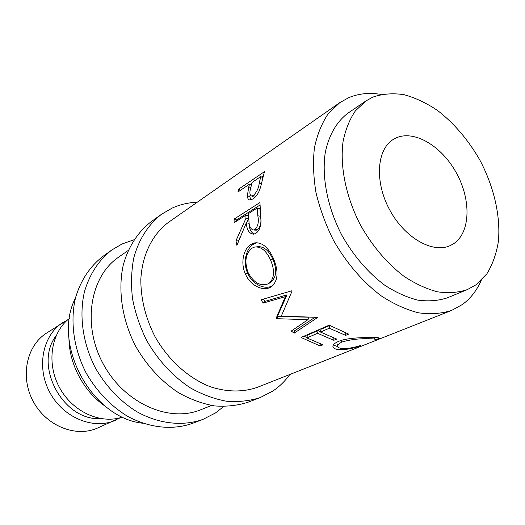 <?xml version="1.0" encoding="UTF-8"?>
<svg xmlns="http://www.w3.org/2000/svg" width="525" height="525" viewBox="0 0 525 525"><rect width="100%" height="100%" fill="white"/><g stroke="black" fill="none" stroke-linecap="round" stroke-linejoin="round"><path stroke-width="0.79" d="M67.817 319.712L46.377 333.217C26.453 345.857 19.924 376.963 33.239 401.441C46.325 426.051 75.869 437.758 97.401 428.105L120.487 417.664M197.21 202.25C188.409 202.571 180.075 204.514 172.213 208.064L161.602 214.22L151.003 221.832C137.931 231.945 128.225 246.875 123.224 265.223C117.712 290.358 122.122 320.079 135.699 346.342C146.974 365.912 161.352 381.432 178.841 392.917C190.562 399.407 202.427 403.738 214.436 405.91C226.282 406.809 237.477 405.582 248.01 402.235L260.21 397.589L273.105 390.889C279.589 386.472 285.167 380.999 289.826 374.483M161.602 214.22C148.45 224.398 138.712 239.485 133.731 258.07C131.316 270.992 130.915 284.557 132.53 298.771C135.319 313.064 140.024 326.957 146.646 340.456C158.117 360.373 172.699 376.182 190.398 387.903C202.256 394.531 214.246 398.967 226.373 401.212C238.324 402.163 249.605 400.956 260.21 397.589M133.987 239.768L122.076 243.968L111.825 249.979L102.762 256.489C89.893 266.477 80.824 280.192 75.561 297.649C69.923 321.215 73.657 348.79 86.146 372.993C96.547 391 109.987 405.215 126.459 415.642C148.431 428 172.443 430.493 192.504 423.367L202.926 419.396L215.46 412.972L223.67 406.54M111.825 249.979C98.864 260.039 89.755 273.906 84.499 291.565C78.875 315.44 82.727 343.416 95.419 368.005C105.991 386.308 119.602 400.765 136.27 411.383C158.498 423.983 182.726 426.569 202.926 419.396M395.45 138.239C413.746 129.222 441.663 145.838 456.396 172.968C471.365 199.959 470.59 232.765 453.442 243.83L450.509 245.451C433.066 253.982 404.69 238.028 389.635 209.79C374.377 181.663 376.714 149.198 393.448 139.342L395.45 138.239M62.875 322.468C42.623 335.311 36.113 367.251 49.849 392.51C63.354 417.9 93.588 430.08 115.467 420.262M56.07 335.79C33.246 365.538 63.197 421.24 100.603 418.596M69.51 318.327C51.148 332.292 46.167 362.992 59.397 387.378C72.45 411.863 100.8 424.633 122.581 417.014M68.946 338.271C69.11 364.317 83.987 391.985 105.63 406.488M365.853 100.984L348.134 113.026C336.709 121.544 328.657 135.345 325.178 153.149C321.654 177.699 327.672 207.966 341.959 235.43C353.679 255.977 367.933 272.567 384.7 285.187C395.83 292.392 406.882 297.373 417.854 300.136C428.551 301.567 438.421 300.779 447.477 297.773L467.296 289.623L475.965 284.832L486.846 273.847C492.542 264.58 496.381 253.805 498.376 241.513C500.784 216.064 493.854 186.414 479.686 159.764C468.188 139.814 454.184 123.421 437.679 110.572C426.608 103.11 415.426 97.821 404.132 94.71C392.995 92.984 382.574 93.785 372.862 97.118L365.853 100.984L355.366 110.906C349.604 119.418 345.502 129.623 343.074 141.527C339.721 166.458 346.021 197.315 360.636 225.389C372.612 246.402 387.089 263.399 404.079 276.373C415.334 283.789 426.49 288.94 437.555 291.828C448.311 293.357 458.227 292.622 467.296 289.623M75.469 298.023C51.568 343.77 91.462 417.952 142.807 423.242M211.536 405.477L200.596 409.808C168.866 422.933 124.136 403.18 103.176 363.832C81.907 324.653 90.097 276.452 118.538 257.217L128.185 250.477M248.824 186.657L249.506 184.177L237.904 191.999L238.862 188.993L264.462 171.655L260.564 187.162C258.956 192.603 256.469 196.521 253.102 198.923L250.103 200.012C248.325 199.795 247.413 198.325 247.367 195.595L248.824 186.657L250.714 187.812M245.989 218.21L245.857 215.23L234.13 222.672L234.091 219.089L259.941 202.545L260.991 220.638C260.938 226.734 259.192 230.987 255.76 233.389L253.752 234.183C249.237 233.822 246.763 230.022 246.337 222.79L236.887 245.359L235.988 240.726L245.989 218.21L248.594 218.827L246.619 222.843M273.262 258.103C278.768 271.071 278.23 280.54 271.661 286.499L270.388 287.26C263.038 291.565 250.143 285.541 245.424 273.991C240.082 262.828 243.751 248.2 251.206 244.23L254.376 242.937C261.837 241.992 268.131 247.052 273.262 258.103M276.229 318.098L276.839 318.708L307.991 319.659L291.244 331.052L294.203 333.145L317.763 317.382L281.321 316.096L291.966 291.309L291.611 290.85L260.918 299.827L263.261 303.056L285.305 296.671L276.229 318.098L277.587 315.971L286.985 294.86L285.305 296.671M345.667 335.377L329.293 328.23L320.46 332.049L336.742 339.084L333.808 340.305L317.559 333.309L306.863 337.942L323 344.807L320.165 345.988L301.035 337.47L329.195 325.165L348.679 334.117L345.667 335.377L345.686 333.086M379.201 338.494L375.073 339.701C375.513 339.019 373.36 338.71 368.609 338.783C359.198 338.448 350.182 339.57 341.565 342.149L337.417 344.951C336.591 347.274 338.92 348.482 344.413 348.567C349.04 348.436 354.316 347.452 360.229 345.601L360.878 345.758C353.686 348.219 347.248 349.532 341.572 349.716C336.184 349.702 333.296 348.62 332.916 346.461L333.263 345.115C334.051 343.77 335.869 342.51 338.717 341.348C346.467 337.864 363.051 337.45 371.844 337.555C377.652 337.424 380.107 337.739 379.201 338.494L378.978 337.824M451.566 310.452L257.565 387.253C243.042 392.346 227.364 392.208 210.532 386.827C188.534 378.341 167.993 359.868 154.724 336.118C145.418 317.533 140.785 298.64 140.825 279.438C142.137 254.717 152.572 234.025 168.768 222.121L339.806 102.624L328.191 113.787C321.786 123.283 317.198 134.61 314.436 147.774C312.841 161.785 313.366 176.728 315.998 192.609C319.85 208.701 325.638 224.516 333.362 240.05C346.152 262.71 362.847 282.109 381.268 295.897C393.724 304.008 406.101 309.638 418.386 312.788C430.349 314.468 441.413 313.688 451.566 310.452L462.459 304.467C470.531 298.522 476.772 290.515 481.195 280.455M381.17 94.447C369.528 92.446 358.746 93.509 348.81 97.63L339.806 102.624M374.922 339.209L374.417 337.568M368.609 338.783L368.366 337.562M341.565 342.149L341.46 340.364M337.417 344.951L337.339 344.006M341.572 349.716L341.316 348.39M337.345 346.533L333.355 344.958M329.293 328.23L329.785 325.52M329.72 325.474L320.978 329.287L320.46 332.049M333.808 340.305L333.848 338.1M317.559 333.309L318.084 330.553L320.506 331.826M318.084 330.553L307.394 335.213L306.863 337.942M320.165 345.988L320.211 343.875M304.06 336.144L306.922 337.654M277.587 315.971L278.178 316.562L276.839 318.708M278.178 316.562L308.982 317.179L307.991 319.659M293.495 329.523L295.024 330.592L294.203 333.145M315.4 317.054L295.024 330.592M263.366 299.119L265.013 301.363L263.261 303.056M286.985 294.86L265.013 301.363M270.388 287.26L272.331 285.817C265.02 290.135 252.236 284.373 247.688 273.171C242.491 262.342 246.238 248.049 253.706 244.066L257.138 242.707M245.424 273.991L247.688 273.171M251.206 244.23L253.706 244.066M272.993 285.436L272.331 285.817M270.257 282.47L270.939 282.076C276.511 277.22 277.134 269.542 272.81 259.042C268.616 250.09 263.386 245.995 257.106 246.77L256.699 246.816M252.282 248.036C245.641 253.214 244.21 261.325 247.997 272.377C253.634 282.772 260.387 286.578 268.255 283.808L268.912 283.428C274.463 278.545 275.002 270.69 270.519 259.855C266.195 250.589 260.886 246.323 254.579 247.065L252.282 248.036M272.81 259.042L270.519 259.855M254.12 234.104C250.937 232.306 249.211 228.697 248.935 223.276L246.337 222.79M235.988 240.726L238.56 241.001M238.54 240.883L239.971 237.464M245.857 215.23L248.463 215.939L248.594 218.827M234.091 219.089L236.677 219.877L236.683 221.058M236.677 219.877L259.98 205.045M255.183 230.107L257.578 229.72C260.682 226.4 261.634 221.924 260.433 216.287L259.908 208.707L257.276 207.972L248.509 213.544L248.962 221.117C249.086 226.472 250.707 229.438 253.805 230.009L255.006 229.55L257.578 229.72M257.276 207.972L257.814 215.782L260.433 216.287M255.006 229.55C258.09 226.19 259.028 221.596 257.814 215.782M250.694 199.973L249.926 196.868L250.077 194.519M247.367 195.595L249.926 196.868M249.506 184.177L251.317 185.345M238.862 188.993L240.601 190.181M250.208 184.629L251.803 183.553M261.516 177.023L263.202 175.888M253.116 196.724L254.205 197.223L255.478 196.901M262.71 177.804L260.813 176.558L252.138 182.405L250.53 188.619C249.401 192.734 249.775 195.208 251.659 196.048L253.398 195.444L255.813 196.527M260.813 176.558L259.219 183.067L261.266 184.236M253.398 195.444C256.784 192.143 258.727 188.016 259.219 183.067M256.961 242.747L254.376 242.937M270.939 282.076L268.912 283.428M253.805 230.009L256.344 230.186M251.659 196.048L254.205 197.223"/></g></svg>
